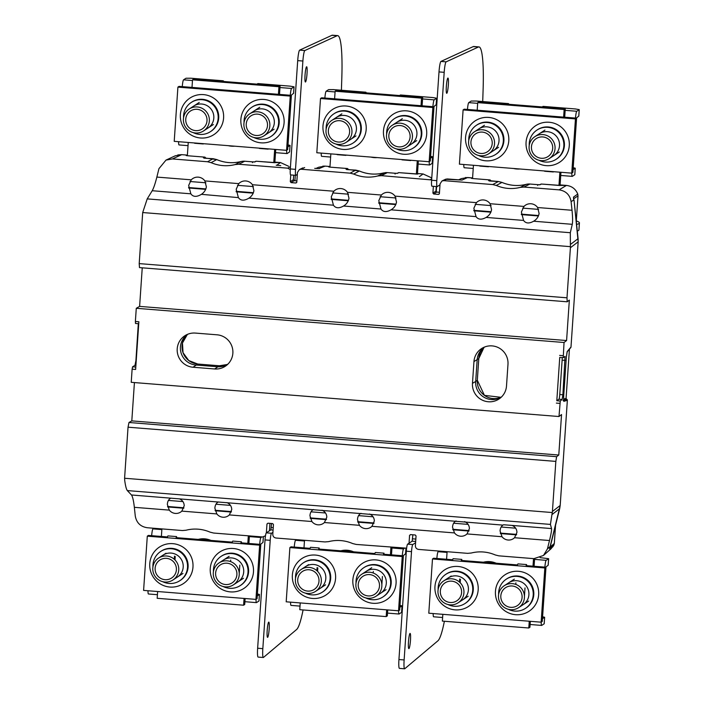 <?xml version="1.0" encoding="UTF-8"?>
<svg xmlns="http://www.w3.org/2000/svg" width="704" height="704" viewBox="0 0 704 704"><rect width="100%" height="100%" fill="white"/><g stroke="black" fill="none" stroke-linecap="round" stroke-linejoin="round"><path stroke-width="1.06" d="M303.081 609.954A65.525 8.061 -85.4 0 1 296.622 629.499L263.463 657.439A9.706 1.197 -85.4 0 1 263.314 657.501A9.706 1.197 -85.4 0 1 262.83 648.648L270.213 540.32A6.556 0.81 -85.4 0 1 271.506 533.254L272.923 532.33M271.559 523.494L270.855 529.874L266.323 532.84A6.556 0.81 94.6 0 0 265.03 539.906L257.638 648.234A9.706 1.197 94.6 0 0 258.13 657.087L263.314 657.501M295.293 175.296L294.923 180.726M295.83 175.34A6.556 0.81 -85.4 0 1 295.504 169.356L302.887 61.028A9.706 1.197 -85.4 0 1 304.832 50.547L337.102 35.728A65.525 8.061 -85.4 0 1 337.665 35.614L332.482 35.2A65.525 8.061 94.6 0 0 331.91 35.314L299.649 50.134A9.706 1.197 94.6 0 0 297.704 60.614L290.312 168.942A6.556 0.81 94.6 0 0 290.646 174.918L295.83 175.34A6.556 0.81 -85.4 0 0 295.909 175.314L297.326 174.39M337.665 35.614A65.525 8.061 -85.4 0 1 341.818 77.924A655.222 80.626 -85.4 0 1 341.405 90.244M269.166 629.086A7.647 0.942 94.6 0 0 268.787 622.116A7.647 0.942 94.6 0 0 267.186 630.388A7.647 0.942 94.6 0 0 267.564 637.358A7.647 0.942 94.6 0 0 269.166 629.086M307.023 73.735A7.647 0.942 94.6 0 0 306.645 66.766A7.647 0.942 94.6 0 0 305.043 75.038A7.647 0.942 94.6 0 0 305.422 82.007A7.647 0.942 94.6 0 0 307.023 73.735M478.966 46.913L473.774 46.499A65.525 8.061 94.6 0 0 473.211 46.605L440.95 61.433A9.706 1.197 94.6 0 0 439.006 71.914L431.614 180.242A6.556 0.81 94.6 0 0 431.948 186.217L437.131 186.63A6.556 0.81 -85.4 0 1 436.806 180.655L444.189 72.327A9.706 1.197 -85.4 0 1 446.134 61.846L478.403 47.027A65.525 8.061 -85.4 0 1 478.966 46.913A65.525 8.061 -85.4 0 1 483.12 89.223A655.222 80.626 -85.4 0 1 482.706 101.543M439.991 184.791L437.21 186.613A6.556 0.81 -85.4 0 1 437.131 186.63M436.242 191.831L436.594 186.595M444.382 621.254A65.525 8.061 -85.4 0 1 437.923 640.798L404.765 668.738A9.706 1.197 -85.4 0 1 404.615 668.8L399.432 668.386A9.706 1.197 94.6 0 1 398.939 659.534L406.331 551.197A6.556 0.81 94.6 0 1 407.625 544.139L412.157 541.174L412.861 534.794M404.615 668.8A9.706 1.197 -85.4 0 1 404.131 659.947L411.514 551.619A6.556 0.81 -85.4 0 1 412.808 544.553L415.589 542.731M446.345 86.337A7.647 0.942 94.6 0 0 446.723 93.306A7.647 0.942 94.6 0 0 448.325 85.034A7.647 0.942 94.6 0 0 447.946 78.065A7.647 0.942 94.6 0 0 446.345 86.337M410.467 640.385A7.647 0.942 94.6 0 0 410.089 633.415A7.647 0.942 94.6 0 0 408.487 641.687A7.647 0.942 94.6 0 0 408.866 648.657A7.647 0.942 94.6 0 0 410.467 640.385M273.768 162.633L274.674 149.38M278.423 94.318L278.942 86.733L280.078 85.985L279.506 94.406M275.748 149.468L274.85 162.642M192.007 87.41L192.518 79.816L193.653 79.077L280.078 85.985M187.343 155.725L188.25 142.472M192.518 79.816L278.942 86.733M228.307 145.675A19.659 19.422 -123.2 0 0 234.608 146.177M259.257 148.148A6.116 0.757 94.6 0 0 259.459 148.456L268.101 149.142A6.116 0.757 -85.4 0 0 268.171 149.125L268.189 148.861M194.436 142.965A6.116 0.757 94.6 0 0 194.638 143.273L203.28 143.959A6.116 0.757 -85.4 0 0 203.359 143.942L203.377 143.678M236.174 191.796L253.238 193.16M236.139 191.338L253.414 192.72M237.512 185.319L253.431 186.595M188.646 187.994L205.7 189.358M188.602 187.537L205.876 188.918M189.983 181.518L205.894 182.794M222.402 81.374L223.282 80.802L190.872 78.214L185.988 78.241L183.55 79.825A6.556 0.81 94.6 0 0 182.274 86.636M178.605 141.698A6.556 0.81 94.6 0 0 179.036 144.936L188.03 145.649M288.015 144.91L290.057 145.402L289.617 151.906L287.144 153.542A6.556 0.81 -85.4 0 1 287.065 153.569A6.556 0.81 -85.4 0 1 286.634 150.286M291.113 95.339L293.577 93.28M290.303 95.269A6.556 0.81 -85.4 0 1 291.579 88.466L294.052 86.83L290.259 86.161L257.858 83.565L256.978 84.146M223.74 81.488A21.842 21.578 56.8 0 1 223.282 80.802M290.057 145.402L287.883 146.846M291.386 95.357L287.69 149.591L286.563 150.33L174.214 141.346L177.91 87.12L179.036 86.372L291.386 95.357L290.259 96.096L286.563 150.33M177.91 87.12L290.259 96.096M244.05 122.584A17.477 17.266 56.8 0 1 270.063 106.938A17.477 17.266 56.8 0 1 270.908 136.506A17.477 17.266 56.8 0 1 253.766 137.447M183.55 117.744A17.477 17.266 56.8 0 1 209.572 102.098A17.477 17.266 56.8 0 1 210.417 131.674A17.477 17.266 56.8 0 1 193.266 132.616M254.179 110.915A13.103 12.945 56.8 0 1 274.314 122.918A13.103 12.945 56.8 0 1 268.514 132.854M193.679 106.075A13.103 12.945 56.8 0 1 213.814 118.078A13.103 12.945 56.8 0 1 208.023 128.014M183.418 118.932A13.103 12.945 56.8 0 1 202.919 108.759A13.103 12.945 56.8 0 1 203.544 130.944A13.103 12.945 56.8 0 1 183.418 118.932M207.002 120.824A10.736 10.613 -123.2 0 0 190.502 110.986A10.736 10.613 -123.2 0 0 191.022 129.158A10.736 10.613 -123.2 0 0 207.002 120.824M243.91 123.772A13.103 12.945 56.8 0 1 263.41 113.599A13.103 12.945 56.8 0 1 264.044 135.775A13.103 12.945 56.8 0 1 243.91 123.772M267.502 125.655A10.736 10.613 -123.2 0 0 250.994 115.817A10.736 10.613 -123.2 0 0 251.513 133.998A10.736 10.613 -123.2 0 0 267.502 125.655M161.902 528.906L161.392 536.466M157.634 591.527L157.177 598.294L243.602 605.202L244.728 604.463L245.133 598.523M248.89 543.462L249.401 535.902M248.327 535.814L247.817 543.374M244.059 598.435L243.602 605.202M210.989 540.434A19.659 19.422 -123.2 0 0 198.211 539.405M167.314 537.768A6.116 0.757 94.6 0 1 167.948 535.902L176.59 536.589L176.51 537.671L232.311 542.133M174.997 559.935L175.234 556.503M239.263 573.153L239.818 565.11M167.499 536.95L148.43 535.427L147.294 536.166L143.598 590.401L255.948 599.386L257.083 598.646L260.779 544.412L241.331 542.854L241.402 541.772L232.76 541.077A6.116 0.757 94.6 0 0 232.135 542.951M175.956 538.463A6.116 0.757 -85.4 0 1 176.59 536.589M174.284 559.258L174.495 556.142M240.777 543.646A6.116 0.757 -85.4 0 1 241.402 541.772M230.71 560.058L230.604 561.607M215.23 510.752L231.282 512.037M215.107 510.286L231.44 511.597M215.926 504.222L230.463 505.384M167.693 506.95L183.753 508.235M167.57 506.484L183.902 507.795M168.397 500.421L182.926 501.582M213.294 572.827A13.103 12.945 56.8 0 1 232.795 562.654A13.103 12.945 56.8 0 1 233.429 584.83A13.103 12.945 56.8 0 1 213.294 572.827M236.887 574.71A10.736 10.613 -123.2 0 0 220.387 564.872A10.736 10.613 -123.2 0 0 220.898 583.053A10.736 10.613 -123.2 0 0 236.887 574.71M153.886 528.264L152.935 528.88A6.556 0.81 94.6 0 0 151.668 535.682M147.99 590.753A6.556 0.81 94.6 0 0 148.421 593.982L157.423 594.704M257.4 593.956L259.45 594.449L259.002 600.961L256.529 602.598A6.556 0.81 -85.4 0 1 256.45 602.624A6.556 0.81 -85.4 0 1 256.018 599.342M263.366 536.932L262.997 542.388L260.498 544.386M209.783 539.942A21.842 21.578 56.8 0 1 204.002 538.789M261.914 536.897L260.964 537.522A6.556 0.81 -85.4 0 0 259.697 544.324M257.268 595.901L259.45 594.449M255.948 599.386L259.644 545.151L147.294 536.166M260.779 544.412L259.644 545.151M213.435 571.639A17.477 17.266 56.8 0 1 239.457 555.993A17.477 17.266 56.8 0 1 240.293 585.561A17.477 17.266 56.8 0 1 223.15 586.502M152.935 566.799A17.477 17.266 56.8 0 1 178.957 551.153A17.477 17.266 56.8 0 1 179.802 580.721A17.477 17.266 56.8 0 1 162.659 581.662M223.564 559.97A13.103 12.945 56.8 0 1 243.698 571.974A13.103 12.945 56.8 0 1 237.908 581.909M163.073 555.13A13.103 12.945 56.8 0 1 183.198 567.134A13.103 12.945 56.8 0 1 177.408 577.069M152.803 567.987A13.103 12.945 56.8 0 1 172.304 557.814A13.103 12.945 56.8 0 1 172.938 579.99A13.103 12.945 56.8 0 1 152.803 567.987M176.387 569.87A10.736 10.613 -123.2 0 0 159.887 560.032A10.736 10.613 -123.2 0 0 160.406 578.213A10.736 10.613 -123.2 0 0 176.387 569.87M512.134 525.422C515.17 526.75 516.78 529.056 516.956 532.33L514.554 537.724A8.536 8.43 -123.2 0 1 502.014 536.721L500.069 530.983C500.289 527.877 501.468 525.8 503.606 524.744L551.54 528.572C551.751 530.059 551.074 534.046 549.498 540.522L547.422 548.918L543.47 555.465L533.922 558.65L498.837 555.843L495.255 554.954A37.567 37.11 -123.2 0 0 483.41 551.998A37.567 37.11 -123.2 0 0 471.249 553.027L467.588 553.344L418.607 549.428C416.522 549.058 415.448 547.809 415.386 545.679L416.055 535.92L415.246 534.987L410.494 534.6L409.57 535.401L409.042 543.215M552.323 512.547L124.59 478.254L128.04 427.196L128.982 422.497L131.806 420.886L134.42 382.571M175.182 155.839L165.994 160.098L158.937 168.678L156.86 177.082C155.206 183.612 153.657 188.162 152.214 190.722L147.215 198.889L142.701 212.546L570.442 246.655M265.478 535.779L262.61 536.958L213.638 533.042L210.056 532.145A37.567 37.11 -123.2 0 0 198.211 529.188A37.567 37.11 -123.2 0 0 186.05 530.226L182.389 530.543L147.294 527.736C140.483 526.698 136.479 522.773 135.265 515.962L134.35 507.32C133.593 500.658 132.634 496.549 131.472 494.982L502.929 525.114M406.622 548.178L356.242 544.438L352.651 543.55A37.567 37.11 -123.2 0 0 340.806 540.593A37.567 37.11 -123.2 0 0 328.654 541.631L324.984 541.939L276.012 538.023C273.918 537.654 272.844 536.404 272.791 534.283L273.451 524.515L272.65 523.582L267.898 523.204L266.974 523.996L267.898 523.204M267.995 523.213L266.974 523.996L266.376 532.805M410.59 534.609L409.57 535.401L410.494 534.6M455.391 521.312L456.078 520.942C453.939 521.998 452.76 524.075 452.531 527.182L454.485 532.919A8.536 8.43 -123.2 0 0 467.025 533.922L469.418 528.528C469.242 525.254 467.641 522.949 464.605 521.62M360.325 513.709L361.011 513.339C358.873 514.395 357.694 516.472 357.474 519.578L359.418 525.316A8.536 8.43 -123.2 0 0 371.958 526.319L374.352 520.925C374.185 517.651 372.574 515.346 369.538 514.026M312.796 509.907L313.474 509.538C311.344 510.594 310.165 512.679 309.936 515.777L311.89 521.523A8.536 8.43 -123.2 0 0 324.43 522.526L326.823 517.123C326.647 513.85 325.046 511.553 322.01 510.224M217.73 502.304L218.416 501.934C216.278 502.99 215.098 505.076 214.87 508.174L216.823 513.92A8.536 8.43 -123.2 0 0 229.363 514.923L231.757 509.529C231.581 506.246 229.979 503.95 226.943 502.621M170.201 498.502L170.878 498.142C168.74 499.198 167.561 501.274 167.341 504.372L169.286 510.118A8.536 8.43 -123.2 0 0 181.834 511.122L184.228 505.727C184.052 502.445 182.442 500.148 179.406 498.819M124.59 478.254L124.714 480.462C125.479 485.962 126.35 489.342 127.327 490.582L131.472 494.982M551.54 528.572L550.422 524.41L552.42 511.491L555.834 461.402L128.04 427.196M562.188 357.597A4.365 0.537 -85.4 0 1 562.126 360.131L559.777 394.522A4.365 0.537 -85.4 0 1 558.923 399.221L556.811 400.743L560.278 401.016L558.985 416.522L561.546 414.568L558.782 455.03L556.626 456.685L555.834 461.402M142.701 212.546L139.198 263.604L566.993 297.81L570.407 247.72L570.31 232.716L572.282 224.312C572.774 221.672 572.686 216.99 572.018 210.276L571.102 201.634L574.006 199.892L578.16 241.842L570.407 247.72M139.198 263.604L139.48 267.599L567.107 301.787M138.741 323.734L135.52 323.479L135.37 321.482L136.277 308.29L139.612 306.398L142.243 267.81M135.37 321.482L138.873 321.763L135.626 369.45L132.123 369.169L132.59 366.819L134.983 365.323L135.916 360.624L138.31 323.699M132.123 369.169L131.226 382.316L558.985 416.522M175.234 155.813L181.676 154.66L186.965 155.082L181.685 154.66L172.436 158.946L207.53 161.753L211.112 162.65A37.567 37.11 -123.2 0 0 222.957 165.607A37.567 37.11 -123.2 0 0 235.118 164.569L238.779 164.252L287.751 168.168L290.277 169.567M186.965 155.082A0.871 0.871 0 0 1 187.378 155.232A0.871 0.862 -117.7 0 0 186.956 155.082L186.173 155.496A0.871 0.862 62.3 0 1 186.551 155.619M204.38 157.986L205.286 157.476A0.871 0.862 -119.5 0 0 204.644 157.106L187.669 155.751L204.653 157.106L203.43 157.793A0.871 0.862 60.5 0 1 203.773 157.898M244.71 161.234L244.702 161.225A11.361 11.229 -117.1 0 0 242.493 161.269L241.05 161.533A38.35 37.893 56.8 0 1 228.73 162.571A38.35 37.893 56.8 0 1 216.735 159.588L203.43 157.793M254.575 161.946A0.871 0.862 63.9 0 1 254.883 161.911L252.428 161.85L252.49 162.642L252.428 161.85L244.693 161.225L254.443 161.99M274.85 162.659A0.871 0.862 62.3 0 1 275.185 162.615L256.265 161.234L254.883 161.911M276.769 165.264L280.491 162.562L288.614 166.267L280.509 162.562L275.977 162.202A0.871 0.862 -117.7 0 0 275.484 162.307L274.833 162.65M206.378 186.868C205.718 190.265 203.905 192.852 200.922 194.621C196.381 197.164 193.019 196.9 190.846 193.811L188.663 185.451L191.25 179.828A8.958 8.844 -123.2 0 1 204.89 180.919L206.378 186.868M201.397 194.33L238.383 197.613L236.201 189.253L238.788 183.63A8.958 8.844 -123.2 0 1 252.428 184.721L253.915 190.67C253.255 194.066 251.434 196.654 248.459 198.422C243.91 200.966 240.557 200.693 238.383 197.613M343.992 205.726L343.526 206.026C346.5 204.257 348.322 201.67 348.982 198.264L347.494 192.324A8.958 8.844 -123.2 0 0 333.854 191.233L331.258 196.856L333.45 205.216L248.926 198.123M391.521 209.528L391.054 209.818C394.029 208.05 395.85 205.471 396.51 202.066L395.023 196.126A8.958 8.844 -123.2 0 0 381.383 195.034L378.796 200.649L380.978 209.018L343.526 206.026C338.976 208.569 335.623 208.296 333.45 205.216M486.587 217.131L486.121 217.422C489.095 215.653 490.917 213.066 491.577 209.669L490.09 203.72A8.958 8.844 -123.2 0 0 476.45 202.638L473.862 208.252L476.045 216.621L391.054 209.818C386.514 212.37 383.152 212.098 380.978 209.018M534.125 220.933L533.65 221.223C536.633 219.454 538.446 216.867 539.106 213.47L537.618 207.522A8.958 8.844 -123.2 0 0 523.978 206.43L521.391 212.054L523.574 220.422L486.121 217.422C481.58 219.965 478.218 219.701 476.045 216.621M439.393 193.6L438.469 194.401L439.393 193.6L440.053 183.841L441.971 180.981L443.749 180.646L492.73 184.562L496.311 185.451A37.567 37.11 -123.2 0 0 508.147 188.408A37.567 37.11 -123.2 0 0 520.309 187.37L523.97 187.062L559.064 189.86C565.875 190.898 569.888 194.823 571.102 201.634M433.365 186.331L432.907 193.081L433.708 194.014L438.469 194.401L439.296 193.943M296.789 182.195L295.865 182.996L296.789 182.195L297.458 172.436L299.376 169.576L301.154 169.242L350.126 173.158L353.707 174.046A37.567 37.11 -123.2 0 0 365.552 177.003A37.567 37.11 -123.2 0 0 377.714 175.965L381.383 175.657L431.64 179.934M290.77 174.935L290.312 181.676L291.113 182.618L295.865 182.996L296.701 182.538M165.994 160.098L172.436 158.946M572.282 224.312L533.65 221.223C529.109 223.766 525.747 223.502 523.574 220.422M315.999 168.45L318.692 167.226L325.046 166.126L329.56 166.487L325.037 166.126L318.903 168.634M329.56 166.487A0.871 0.871 0 0 1 329.974 166.628A0.871 0.862 -117.7 0 0 329.551 166.487L328.768 166.901A0.871 0.862 62.3 0 1 329.146 167.024M314.714 168.353L319.422 168.661M314.706 168.353L319.229 168.652M280.738 165.642L276.214 165.211M419.364 176.669L423.086 173.967L431.209 177.663L423.104 173.967L418.572 173.606A0.871 0.862 -117.7 0 0 418.097 173.703L417.437 174.046A0.871 0.862 62.3 0 1 417.78 174.02L398.86 172.638A0.871 0.862 -116.1 0 0 398.411 172.726L397.162 173.334M418.097 173.703A0.871 0.862 -117.7 0 0 418.079 173.712A0.871 0.871 0 0 1 418.572 173.606L417.78 174.02M398.411 172.726A0.871 0.871 0 0 1 398.869 172.638L397.487 173.316L395.023 173.246L395.085 174.046L395.023 173.246L387.288 172.63A11.361 11.229 -117.1 0 0 385.088 172.674L377.714 175.965M443.749 180.646L447.225 178.948L462.018 180.066L445.447 179.282L447.242 178.948M458.594 179.846L461.287 178.631L467.632 177.522L462.018 180.066M471.742 178.42A0.871 0.862 62.3 0 0 471.363 178.306L472.155 177.883A0.871 0.871 0 0 1 472.578 178.033A0.871 0.862 -117.7 0 0 472.146 177.892L465.388 177.54M559.064 189.86L566.447 185.425C571.877 186.094 575.643 188.971 577.755 194.058L577.755 194.058C575.643 188.971 571.877 186.094 566.447 185.425L561.176 185.002A0.871 0.862 -117.7 0 0 560.683 185.108L560.032 185.451A0.871 0.862 62.3 0 1 560.375 185.416L541.455 184.043L540.082 184.712L537.627 184.65L537.68 185.442L537.627 184.65L529.892 184.034A11.361 11.229 -117.1 0 0 527.349 184.122L526.258 184.334M573.654 197.71L573.496 197.102L577.746 194.058L578.002 195.87L576.268 221.329M573.496 197.102L573.628 199.945L573.584 197.384M578.16 241.833L570.988 347.063L570.231 347.864L570.988 347.072L578.16 241.842L578.107 238.647L570.363 244.508M563.561 399.08L566.069 398.429L569.43 349.158L566.078 398.411L566.72 399.335L563.587 400.215M552.42 511.491L560.182 505.481L567.362 400.242L566.078 398.42M570.768 347.582A0.871 0.871 0 0 0 570.988 347.063L567.257 351.481L566.342 357.113L563.649 396.598L563.86 401.377L567.362 400.242L560.19 505.472L549.639 548.566M555.544 525.422L554.312 543.479L550.202 546.999M555.535 525.448L554.303 543.488L553.81 545.23L553.15 544.746L553.81 545.23L551.003 548.794M566.993 297.81L567.186 301.77L569.342 300.115L566.588 340.542L564.036 342.496L563.235 357.667L559.742 357.394L563.2 357.676M563.235 357.667L565.083 356.4M565.048 356.409L562.892 394.768L562.109 399.476L558.923 399.221M560.278 401.016L562.109 399.476M131.806 420.886L558.782 455.03M136.277 308.29L564.036 342.496M556.811 400.743L559.742 357.394M472.472 383.319A17.195 16.993 -123.2 0 0 500.421 397.945A17.195 16.993 -123.2 0 0 506.502 386.038L507.98 364.346A17.195 16.993 -123.2 0 0 483.199 347.644A17.195 16.993 -123.2 0 0 473.95 361.618L472.472 383.319L475.684 381.498A16.817 16.614 -123.2 0 0 501.67 396.801M195.395 333.08L216.999 334.805A17.195 16.993 -123.2 0 1 226.767 365.165A17.195 16.993 -123.2 0 1 214.667 368.975L193.063 367.242A17.195 16.993 -123.2 0 1 186.463 334.822A17.195 16.993 -123.2 0 1 195.395 333.08M139.612 306.398L566.588 340.542M484.748 346.958A16.817 16.614 -123.2 0 0 477.162 359.806L475.684 381.498L477.312 380.248L478.79 358.556L473.95 361.618M188.012 334.136A16.817 16.614 -123.2 0 0 195.923 365.015L217.527 366.74A16.817 16.614 -123.2 0 0 228.017 364.012M549.956 547.21L549.604 548.654M520.309 187.37L526.249 184.342A38.35 37.893 56.8 0 1 513.929 185.372A38.35 37.893 56.8 0 1 501.934 182.398L498.37 181.509L492.73 184.562M489.834 179.916L472.877 178.552L489.843 179.916A0.871 0.862 -119.5 0 1 490.477 180.277L490.477 180.277A0.871 0.871 0 0 0 489.843 179.916L488.62 180.602A0.871 0.862 60.5 0 1 488.972 180.699M489.262 180.981L498.388 181.509L488.62 180.602M346.667 169.576L355.784 170.113L359.348 170.993C367.268 174.31 375.373 174.962 383.654 172.938L383.654 172.938A38.35 37.893 56.8 0 1 371.334 173.976A38.35 37.893 56.8 0 1 359.339 170.993L346.025 169.198L347.248 168.511L330.273 167.156L347.248 168.511A0.871 0.862 -119.5 0 1 347.882 168.872L346.975 169.391M416.363 174.029L417.27 160.785M421.027 105.723L421.538 98.129L422.673 97.39L422.101 105.811M418.343 160.873L417.446 174.038M334.602 98.815L335.122 91.221L336.248 90.482L422.673 97.39M329.947 167.13L330.845 153.877M335.122 91.221L421.538 98.129M370.911 157.08A19.659 19.422 -123.2 0 0 377.212 157.582M401.852 159.553A6.116 0.757 94.6 0 0 402.054 159.852L410.696 160.547A6.116 0.757 -85.4 0 0 410.775 160.521L410.793 160.266M337.031 154.37A6.116 0.757 94.6 0 0 337.242 154.669L345.884 155.364A6.116 0.757 -85.4 0 0 345.954 155.338L345.972 155.082M378.77 203.201L395.833 204.565M378.734 202.743L396.009 204.125M380.107 196.724L396.026 197.991M331.241 199.399L348.295 200.763M331.197 198.942L348.471 200.323M332.578 192.922L348.498 194.19M365.006 92.778L365.878 92.206L333.476 89.61L328.583 89.637L326.154 91.23A6.556 0.81 94.6 0 0 324.878 98.032M321.2 153.102A6.556 0.81 94.6 0 0 321.631 156.332L330.634 157.054M430.61 156.306L432.661 156.798L432.212 163.31L429.739 164.947A6.556 0.81 -85.4 0 1 429.66 164.974A6.556 0.81 -85.4 0 1 429.229 161.691M433.708 106.735L436.181 104.685M432.907 106.674A6.556 0.81 -85.4 0 1 434.174 99.871L436.647 98.226L432.863 97.557L400.453 94.97L399.573 95.542M366.335 92.884A21.842 21.578 56.8 0 1 365.878 92.206M432.661 156.798L430.478 158.25M433.99 106.762L430.294 160.996L429.158 161.735L316.809 152.75L320.505 98.516L321.64 97.777L433.99 106.762L432.854 107.501L429.158 161.735M320.505 98.516L432.854 107.501M386.646 133.989A17.477 17.266 56.8 0 1 412.667 118.342A17.477 17.266 56.8 0 1 413.503 147.91A17.477 17.266 56.8 0 1 396.361 148.852M326.146 129.149A17.477 17.266 56.8 0 1 352.167 113.502A17.477 17.266 56.8 0 1 353.012 143.07A17.477 17.266 56.8 0 1 335.87 144.012M396.774 122.32A13.103 12.945 56.8 0 1 416.909 134.323A13.103 12.945 56.8 0 1 411.118 144.25M336.283 117.48A13.103 12.945 56.8 0 1 356.418 129.483A13.103 12.945 56.8 0 1 350.618 139.418M326.014 130.337A13.103 12.945 56.8 0 1 345.514 120.164A13.103 12.945 56.8 0 1 346.148 142.34A13.103 12.945 56.8 0 1 326.014 130.337M349.598 132.22A10.736 10.613 -123.2 0 0 333.098 122.382A10.736 10.613 -123.2 0 0 333.617 140.562A10.736 10.613 -123.2 0 0 349.598 132.22M386.505 135.177A13.103 12.945 56.8 0 1 406.006 125.004A13.103 12.945 56.8 0 1 406.639 147.18A13.103 12.945 56.8 0 1 386.505 135.177M410.098 137.06A10.736 10.613 -123.2 0 0 393.598 127.222A10.736 10.613 -123.2 0 0 394.117 145.394A10.736 10.613 -123.2 0 0 410.098 137.06M558.967 185.434L559.865 172.19M563.622 117.128L564.142 109.534L565.268 108.794L564.696 117.216M560.947 172.269L560.05 185.442M477.198 110.22L477.717 102.626L478.852 101.886L565.268 108.794M472.542 178.526L473.449 165.273M477.717 102.626L564.142 109.534M513.506 168.476A19.659 19.422 -123.2 0 0 519.807 168.986M544.447 170.949A6.116 0.757 94.6 0 0 544.65 171.257L553.291 171.952A6.116 0.757 -85.4 0 0 553.37 171.926L553.388 171.67M479.635 165.774A6.116 0.757 94.6 0 0 479.838 166.074L488.479 166.769A6.116 0.757 -85.4 0 0 488.55 166.742L488.567 166.487M521.365 214.606L538.428 215.97M521.33 214.139L538.604 215.521M522.711 208.12L538.622 209.396M473.836 210.804L490.899 212.168M473.801 210.338L491.075 211.719M475.174 204.318L491.093 205.594M576.303 220.942A57.658 5.43 -176.1 0 1 579.41 222.957A57.658 5.43 -176.1 0 1 578.926 223.59A57.658 5.43 -176.1 0 1 576.594 224.409M577.298 231.044A57.658 5.43 3.9 0 0 578.45 230.534A57.658 5.43 3.9 0 0 578.934 229.9L579.41 222.957M507.602 104.183L508.482 103.611L476.071 101.015L471.187 101.042L468.75 102.634A6.556 0.81 94.6 0 0 467.474 109.437M463.795 164.507A6.556 0.81 94.6 0 0 464.235 167.737L473.229 168.458M573.206 167.71L575.256 168.203L574.816 174.706L572.343 176.352A6.556 0.81 -85.4 0 1 572.264 176.37A6.556 0.81 -85.4 0 1 571.824 173.087M576.312 118.14L578.776 116.081M575.502 118.078A6.556 0.81 -85.4 0 1 576.778 111.267L579.251 109.63L575.458 108.962L543.048 106.374L542.168 106.946M508.93 104.289A21.842 21.578 56.8 0 1 508.482 103.611M575.256 168.203L573.074 169.655M576.585 118.166L572.889 172.392L571.754 173.14L459.404 164.155L463.1 109.921L464.235 109.182L576.585 118.166L575.45 118.906L571.754 173.14M463.1 109.921L575.45 118.906M529.241 145.385A17.477 17.266 56.8 0 1 555.262 129.738A17.477 17.266 56.8 0 1 556.107 159.315A17.477 17.266 56.8 0 1 538.956 160.257M468.75 140.554A17.477 17.266 56.8 0 1 494.762 124.907A17.477 17.266 56.8 0 1 495.607 154.475A17.477 17.266 56.8 0 1 478.465 155.417M539.37 133.716A13.103 12.945 56.8 0 1 559.504 145.728A13.103 12.945 56.8 0 1 553.714 155.654M478.878 128.885A13.103 12.945 56.8 0 1 499.013 140.888A13.103 12.945 56.8 0 1 493.214 150.814M468.609 141.742A13.103 12.945 56.8 0 1 488.11 131.569A13.103 12.945 56.8 0 1 488.743 153.745A13.103 12.945 56.8 0 1 468.609 141.742M492.202 143.625A10.736 10.613 -123.2 0 0 475.693 133.786A10.736 10.613 -123.2 0 0 476.212 151.958A10.736 10.613 -123.2 0 0 492.202 143.625M529.109 146.573A13.103 12.945 56.8 0 1 548.61 136.4A13.103 12.945 56.8 0 1 549.243 158.585A13.103 12.945 56.8 0 1 529.109 146.573M552.693 148.465A10.736 10.613 -123.2 0 0 536.193 138.626A10.736 10.613 -123.2 0 0 536.712 156.798A10.736 10.613 -123.2 0 0 552.693 148.465M304.506 540.302L303.987 547.87M300.23 602.923L299.772 609.69L386.197 616.598L387.332 615.859L387.737 609.919M391.486 554.866L392.005 547.298M390.922 547.219L390.412 554.778M386.654 609.84L386.197 616.598M353.593 551.83A19.659 19.422 -123.2 0 0 340.806 550.81M309.91 549.173A6.116 0.757 94.6 0 1 310.543 547.298L319.185 547.994L319.114 549.076L374.915 553.538M317.592 571.34L317.83 567.899M381.867 584.558L382.413 576.514M310.094 548.354L291.025 546.832L289.89 547.571L286.194 601.806L398.543 610.79L399.678 610.042L403.374 555.817L383.926 554.259L384.006 553.177L375.364 552.482A6.116 0.757 94.6 0 0 374.73 554.356M318.551 549.859A6.116 0.757 -85.4 0 1 319.185 547.994M316.879 570.662L317.099 567.547M383.372 555.042A6.116 0.757 -85.4 0 1 384.006 553.177M373.305 571.454L373.199 573.003M357.826 522.157L373.877 523.442M357.702 521.69L374.035 522.993M358.53 515.627L373.058 516.789M310.288 518.355L326.348 519.64M310.174 517.889L326.498 519.191M310.992 511.826L325.53 512.987M355.898 584.223A13.103 12.945 56.8 0 1 375.399 574.05A13.103 12.945 56.8 0 1 376.033 596.235A13.103 12.945 56.8 0 1 355.898 584.223M379.482 586.115A10.736 10.613 -123.2 0 0 362.982 576.277A10.736 10.613 -123.2 0 0 363.502 594.449A10.736 10.613 -123.2 0 0 379.482 586.115M296.481 539.66L295.539 540.285A6.556 0.81 94.6 0 0 294.263 547.087M290.585 602.158A6.556 0.81 94.6 0 0 291.025 605.387L300.018 606.109M399.995 605.361L402.046 605.854L401.597 612.357L399.133 614.002A6.556 0.81 -85.4 0 1 399.054 614.029A6.556 0.81 -85.4 0 1 398.614 610.738M405.557 553.837L405.935 548.337L405.592 553.793L403.093 555.79M352.378 551.346A21.842 21.578 56.8 0 1 346.606 550.194M404.51 548.302L403.568 548.918A6.556 0.81 -85.4 0 0 402.292 555.729M399.863 607.306L402.046 605.854M398.543 610.79L402.239 556.556L289.89 547.571M403.374 555.817L402.239 556.556M356.03 583.035A17.477 17.266 56.8 0 1 382.052 567.389A17.477 17.266 56.8 0 1 382.897 596.966A17.477 17.266 56.8 0 1 365.746 597.907M295.53 578.204A17.477 17.266 56.8 0 1 321.552 562.558A17.477 17.266 56.8 0 1 322.397 592.126A17.477 17.266 56.8 0 1 305.254 593.067M366.159 571.366A13.103 12.945 56.8 0 1 386.294 583.378A13.103 12.945 56.8 0 1 380.503 593.305M305.668 566.535A13.103 12.945 56.8 0 1 325.802 578.538A13.103 12.945 56.8 0 1 320.003 588.474M295.398 579.392A13.103 12.945 56.8 0 1 314.899 569.219A13.103 12.945 56.8 0 1 315.533 591.395A13.103 12.945 56.8 0 1 295.398 579.392M318.982 581.275A10.736 10.613 -123.2 0 0 302.482 571.437A10.736 10.613 -123.2 0 0 303.002 589.609A10.736 10.613 -123.2 0 0 318.982 581.275M447.102 551.707L446.582 559.266M442.834 614.328L442.367 621.095L528.792 628.003L529.927 627.264L530.332 621.324M534.081 566.262L534.6 558.686M533.526 558.615L533.007 566.174M529.258 621.236L528.792 628.003M496.188 563.235A19.659 19.422 -123.2 0 0 483.402 562.214M452.514 560.578A6.116 0.757 94.6 0 1 453.138 558.703L461.78 559.39L461.71 560.481L517.51 564.942M460.187 582.745L460.425 579.304M524.462 595.962L525.008 587.91M452.69 559.759L433.62 558.228L432.485 558.976L428.789 613.202L541.138 622.186L542.274 621.447L545.97 567.213L526.53 565.664L526.601 564.573L517.959 563.886A6.116 0.757 94.6 0 0 517.326 565.752M461.155 561.264A6.116 0.757 -85.4 0 1 461.78 559.39M459.483 582.067L459.694 578.943M525.967 566.447A6.116 0.757 -85.4 0 1 526.601 564.573M515.909 582.859L515.803 584.408M500.421 533.562L516.481 534.846M500.298 533.095L516.63 534.398M501.125 527.023L515.654 528.185M452.892 529.76L468.943 531.045M452.769 529.294L469.102 530.596M453.587 523.23L468.125 524.392M498.494 595.628A13.103 12.945 56.8 0 1 517.994 585.455A13.103 12.945 56.8 0 1 518.628 607.631A13.103 12.945 56.8 0 1 498.494 595.628M522.078 597.511A10.736 10.613 -123.2 0 0 505.578 587.673A10.736 10.613 -123.2 0 0 506.097 605.854A10.736 10.613 -123.2 0 0 522.078 597.511M439.085 551.065L438.134 551.69A6.556 0.81 94.6 0 0 436.858 558.492M433.18 613.554A6.556 0.81 94.6 0 0 433.62 616.792L442.614 617.505M542.59 616.766L544.641 617.258L544.201 623.762L541.728 625.407A6.556 0.81 -85.4 0 1 541.649 625.425A6.556 0.81 -85.4 0 1 541.209 622.142M540.074 557.63L548.636 558.686L548.196 565.189L545.697 567.195M494.974 562.751A21.842 21.578 56.8 0 1 489.201 561.598M548.636 558.686L546.163 560.322A6.556 0.81 -85.4 0 0 544.887 567.125M542.458 618.702L544.641 617.258M541.138 622.186L544.834 567.952L432.485 558.976M545.97 567.213L544.834 567.952M498.626 594.44A17.477 17.266 56.8 0 1 524.647 578.794A17.477 17.266 56.8 0 1 525.492 608.362A17.477 17.266 56.8 0 1 508.35 609.303M438.134 589.6A17.477 17.266 56.8 0 1 464.156 573.954A17.477 17.266 56.8 0 1 464.992 603.53A17.477 17.266 56.8 0 1 447.85 604.472M508.763 582.771A13.103 12.945 56.8 0 1 528.898 594.774A13.103 12.945 56.8 0 1 523.098 604.71M448.263 577.931A13.103 12.945 56.8 0 1 468.398 589.943A13.103 12.945 56.8 0 1 462.607 599.87M437.994 590.788A13.103 12.945 56.8 0 1 457.494 580.615A13.103 12.945 56.8 0 1 458.128 602.8A13.103 12.945 56.8 0 1 437.994 590.788M461.586 592.68A10.736 10.613 -123.2 0 0 445.086 582.842A10.736 10.613 -123.2 0 0 445.597 601.014A10.736 10.613 -123.2 0 0 461.586 592.68M257.638 648.234L262.83 648.648M270.213 540.32L265.03 539.906M266.323 532.84L271.506 533.254M273.073 530.05L270.855 529.874M271.286 527.525L273.24 527.674M290.312 168.942L295.504 169.356M302.887 61.028L297.704 60.614M299.649 50.134L304.832 50.547M337.102 35.728L331.91 35.314M440.95 61.433L446.134 61.846M478.403 47.027L473.211 46.605M444.189 72.327L439.006 71.914M431.614 180.242L436.806 180.655M439.938 185.478L439.05 185.407M412.588 538.824L415.835 539.079M415.677 541.455L412.157 541.174M407.625 544.139L412.808 544.553M411.514 551.619L406.331 551.197M398.939 659.534L404.131 659.947M183.55 79.825L192.474 80.538M279.972 87.542L291.579 88.466M293.577 93.386L294.017 86.874M289.582 151.958L290.022 145.446M240.874 119.416A21.842 21.578 -123.2 0 0 260.99 142.833A21.842 21.578 -123.2 0 0 284.082 122.892A21.842 21.578 56.8 0 0 284.09 122.874A21.842 21.578 -123.2 0 0 263.974 99.449A21.842 21.578 -123.2 0 0 240.874 119.39A21.842 21.578 56.8 0 0 240.874 119.416M180.382 114.576A21.842 21.578 -123.2 0 0 200.499 138.002A21.842 21.578 -123.2 0 0 223.59 118.052A21.842 21.578 56.8 0 1 223.59 118.052A21.842 21.578 -123.2 0 0 203.474 94.609A21.842 21.578 -123.2 0 0 180.382 114.558A21.842 21.578 56.8 0 1 180.382 114.558M270.908 136.506L271.471 136.136A17.477 17.266 -123.2 0 0 279.198 122.91A17.477 17.266 -123.2 0 0 279.198 122.892A17.477 17.266 -123.2 0 0 252.358 106.885L251.786 107.254M210.417 131.674L210.98 131.305A17.477 17.266 -123.2 0 0 218.706 118.078A17.477 17.266 -123.2 0 0 218.706 118.061A17.477 17.266 -123.2 0 0 191.858 102.054L191.294 102.423M152.935 528.88L161.858 529.593M249.357 536.589L260.964 537.522M262.962 542.432L263.331 536.941M258.966 601.005L259.406 594.502M210.258 568.471A21.842 21.578 -123.2 0 0 230.375 591.888A21.842 21.578 -123.2 0 0 253.475 571.947A21.842 21.578 56.8 0 0 253.475 571.921A21.842 21.578 -123.2 0 0 233.358 548.504A21.842 21.578 -123.2 0 0 210.267 568.445A21.842 21.578 56.8 0 0 210.258 568.471M149.767 563.631A21.842 21.578 -123.2 0 0 169.884 587.048A21.842 21.578 -123.2 0 0 192.975 567.107A21.842 21.578 56.8 0 0 192.975 567.09A21.842 21.578 -123.2 0 0 172.858 543.664A21.842 21.578 -123.2 0 0 149.767 563.605A21.842 21.578 56.8 0 0 149.767 563.631M240.293 585.561L240.865 585.191A17.477 17.266 -123.2 0 0 248.582 571.965A17.477 17.266 -123.2 0 0 248.582 571.947A17.477 17.266 -123.2 0 0 221.742 555.94L221.17 556.31M179.802 580.721L180.365 580.351A17.477 17.266 -123.2 0 0 188.091 567.125A17.477 17.266 -123.2 0 0 188.091 567.107A17.477 17.266 -123.2 0 0 161.242 551.1L160.679 551.47M269.43 530.807L269.931 523.362L269.43 530.807M169.286 510.118L134.35 507.32M549.498 540.522L514.554 537.724M502.014 536.721L467.025 533.922M454.485 532.919L371.958 526.319M359.418 525.316L324.43 522.526M311.89 521.523L229.363 514.923M216.823 513.92L181.834 511.122M550.422 524.41L127.327 490.582M128.982 422.497L556.626 456.685M186.173 155.496L187.686 155.751M204.072 158.171L213.189 158.708L207.53 161.753M235.118 164.569L241.05 161.533L244.702 161.225L238.779 164.252M256.274 161.242L256.274 161.234A0.871 0.862 -116.1 0 0 255.816 161.322L254.558 161.938M274.718 162.712L256.265 161.234A0.871 0.871 0 0 0 255.816 161.322M280.5 162.562L275.185 162.615M205.286 157.467L205.753 158.11L205.286 157.476A0.871 0.871 0 0 0 204.653 157.106M204.89 180.919L238.788 183.63M252.428 184.721L333.854 191.233M347.494 192.324L381.383 195.034M395.023 196.126L476.45 202.638M490.09 203.72L523.978 206.43M537.618 207.522L572.018 210.276M156.86 177.082L191.25 179.828M190.846 193.811L152.214 190.722M147.215 198.889L570.31 232.716M355.775 170.113L350.126 173.158M328.768 166.901L330.29 167.156M301.154 169.242L304.638 167.543M296.877 180.884L294.166 180.673L296.877 180.884M291.113 182.618L294.166 180.673L293.366 179.714M290.312 181.676L293.366 179.731L293.674 175.164M290.47 166.628L287.751 168.168M213.189 158.708L216.753 159.588L211.112 162.65M398.869 172.638L417.314 174.108M381.383 175.657L387.288 172.63L397.038 173.395M431.719 178.798L430.355 179.573M432.907 193.081L435.961 191.136L436.269 186.569L435.961 191.118L436.762 192.069L439.481 192.289L436.762 192.069L433.708 194.014M573.848 198.678L578.01 195.862L576.268 221.355M578.002 195.853L577.755 194.058M578.098 238.656L574.006 199.892M550.053 547.474L559.698 508.622L551.945 514.624M550.387 546.286L547.422 548.918M559.636 355.406L563.138 355.687M559.882 403.374L556.38 403.093M565.233 360.378L562.126 360.131M559.777 394.522L562.892 394.768M132.59 366.819L135.784 367.074M135.898 365.402L134.983 365.323M138.741 323.726L135.546 323.47M478.79 358.512L477.321 380.23L484.431 395.366L500.887 397.294A17.072 16.861 56.8 0 1 477.312 380.248L477.312 380.204M478.79 358.556A17.072 16.861 56.8 0 1 483.982 347.477L478.79 358.556M214.667 368.975L219.384 365.772L197.78 364.038L193.063 367.242M197.824 364.047L197.798 364.038A17.072 16.861 56.8 0 1 187.246 334.655L182.468 342.998L183.031 352.678L188.769 360.545L197.78 364.038L219.384 365.772A17.072 16.861 56.8 0 0 227.234 364.505L219.41 365.763M570.777 347.574L568.586 350.161A0.871 0.862 -140 0 0 568.586 350.152A0.871 0.862 -140 0 0 568.788 349.659M565.294 400.928A0.871 0.871 -107.4 0 0 564.494 399.986L563.596 400.268M563.649 400.734A0.871 0.871 72.6 0 1 563.86 401.377M563.649 396.598L563.675 400.866L563.033 400.435M563.658 396.59L566.342 357.113M567.257 351.481A0.871 0.862 40 0 1 567.098 351.93L567.063 351.974M549.525 548.83L553.81 545.23L552.719 546.929M523.97 187.062L529.883 184.034L539.634 184.8M566.456 185.425L560.375 185.416M541.464 184.043A0.871 0.871 0 0 0 541.015 184.122A0.871 0.862 -116.1 0 1 541.455 184.043L559.909 185.513M501.952 182.406L496.311 185.451M498.388 181.509L501.934 182.398C509.863 185.715 517.968 186.366 526.249 184.342L529.892 184.034M489.57 180.787L490.477 180.277L490.934 180.919L490.486 180.277M359.339 170.993L353.707 174.046M387.297 172.63L383.662 172.938M347.248 168.511A0.871 0.871 0 0 1 347.89 168.872L348.348 169.514L347.882 168.872M326.154 91.23L335.069 91.942M422.567 98.938L434.174 99.871M436.172 104.782L436.612 98.278M432.177 163.354L432.617 156.851M383.469 130.821A21.842 21.578 -123.2 0 0 403.586 154.238A21.842 21.578 -123.2 0 0 426.686 134.297A21.842 21.578 56.8 0 1 426.686 134.297A21.842 21.578 -123.2 0 0 406.569 110.854A21.842 21.578 -123.2 0 0 383.478 130.794A21.842 21.578 56.8 0 1 383.478 130.794M322.978 125.981A21.842 21.578 -123.2 0 0 343.094 149.398A21.842 21.578 -123.2 0 0 366.186 129.457A21.842 21.578 56.8 0 1 366.186 129.457A21.842 21.578 -123.2 0 0 346.069 106.014A21.842 21.578 -123.2 0 0 322.978 125.954A21.842 21.578 56.8 0 1 322.978 125.954M413.503 147.91L414.075 147.541A17.477 17.266 -123.2 0 0 421.793 134.314A17.477 17.266 -123.2 0 0 421.793 134.297A17.477 17.266 -123.2 0 0 394.953 118.29L394.39 118.659M353.012 143.07L353.575 142.701A17.477 17.266 -123.2 0 0 361.302 129.474A17.477 17.266 -123.2 0 0 361.302 129.457A17.477 17.266 -123.2 0 0 334.453 113.45L333.89 113.819M468.75 102.634L477.664 103.347M565.162 110.343L576.778 111.267M578.767 116.186L579.216 109.674M574.772 174.759L575.221 168.247M526.073 142.217A21.842 21.578 -123.2 0 0 546.19 165.642A21.842 21.578 -123.2 0 0 569.281 145.693A21.842 21.578 56.8 0 1 569.281 145.693A21.842 21.578 -123.2 0 0 549.164 122.258A21.842 21.578 -123.2 0 0 526.073 142.199A21.842 21.578 56.8 0 1 526.073 142.199M465.573 137.386A21.842 21.578 -123.2 0 0 485.69 160.802A21.842 21.578 -123.2 0 0 508.781 140.862A21.842 21.578 56.8 0 1 508.781 140.862A21.842 21.578 -123.2 0 0 488.673 117.418A21.842 21.578 -123.2 0 0 465.573 137.359A21.842 21.578 56.8 0 1 465.573 137.359M556.107 159.315L556.67 158.946A17.477 17.266 -123.2 0 0 564.397 145.719A17.477 17.266 -123.2 0 0 564.397 145.702A17.477 17.266 -123.2 0 0 537.548 129.694L536.985 130.064M495.607 154.475L496.17 154.106A17.477 17.266 -123.2 0 0 503.897 140.879A17.477 17.266 -123.2 0 0 503.897 140.862A17.477 17.266 -123.2 0 0 477.057 124.854L476.485 125.224M295.539 540.285L304.454 540.998M391.952 547.994L403.568 548.918M401.562 612.41L402.01 605.898M352.862 579.867A21.842 21.578 -123.2 0 0 372.979 603.293A21.842 21.578 -123.2 0 0 396.07 583.343A21.842 21.578 56.8 0 0 396.07 583.326A21.842 21.578 -123.2 0 0 375.954 559.909A21.842 21.578 -123.2 0 0 352.862 579.85A21.842 21.578 56.8 0 0 352.862 579.867M292.362 575.036A21.842 21.578 -123.2 0 0 312.479 598.453A21.842 21.578 -123.2 0 0 335.57 578.512A21.842 21.578 56.8 0 0 335.579 578.486A21.842 21.578 -123.2 0 0 315.462 555.069A21.842 21.578 -123.2 0 0 292.362 575.01A21.842 21.578 56.8 0 0 292.362 575.036M382.897 596.966L383.46 596.596A17.477 17.266 -123.2 0 0 391.186 583.37A17.477 17.266 -123.2 0 0 391.186 583.352A17.477 17.266 -123.2 0 0 364.338 567.345L363.774 567.714M322.397 592.126L322.96 591.756A17.477 17.266 -123.2 0 0 330.686 578.53A17.477 17.266 -123.2 0 0 330.686 578.512A17.477 17.266 -123.2 0 0 303.846 562.505L303.274 562.874M438.134 551.69L447.058 552.402M534.556 559.398L546.163 560.322M548.152 565.242L548.601 558.73M544.166 623.814L544.606 617.302M495.458 591.272A21.842 21.578 -123.2 0 0 515.574 614.689A21.842 21.578 -123.2 0 0 538.666 594.748A21.842 21.578 56.8 0 1 538.666 594.748A21.842 21.578 -123.2 0 0 518.549 571.305A21.842 21.578 -123.2 0 0 495.458 591.246A21.842 21.578 56.8 0 0 495.458 591.272M434.958 586.432A21.842 21.578 -123.2 0 0 455.074 609.858A21.842 21.578 -123.2 0 0 478.174 589.908A21.842 21.578 56.8 0 1 478.174 589.908A21.842 21.578 -123.2 0 0 458.058 566.474A21.842 21.578 -123.2 0 0 434.966 586.414A21.842 21.578 56.8 0 0 434.958 586.432M525.492 608.362L526.055 607.992A17.477 17.266 -123.2 0 0 533.782 594.766A17.477 17.266 -123.2 0 0 533.782 594.748A17.477 17.266 -123.2 0 0 506.933 578.741L506.37 579.119M464.992 603.53L465.564 603.161A17.477 17.266 -123.2 0 0 473.282 589.934A17.477 17.266 -123.2 0 0 473.282 589.917A17.477 17.266 -123.2 0 0 446.442 573.91L445.878 574.279M287.065 153.569L275.528 152.645M294.052 86.83L293.612 93.333M199.258 102.432L189.209 109.006M213.382 124.511L203.544 130.944M259.758 107.263L249.7 113.837M274.094 129.202L264.044 135.775M229.143 556.318L219.094 562.892M243.487 578.257L233.429 584.83M256.45 602.624L244.922 601.7M166.012 553.212L158.594 558.052M182.987 573.417L172.938 579.99M177.822 154.933L181.685 154.66M186.49 155.619L187.678 155.751M216.753 159.588C224.673 162.914 232.778 163.557 241.058 161.533M275.977 162.202A0.871 0.871 0 0 0 275.484 162.307M322.793 166.144L325.037 166.126M302.852 167.878L299.376 169.576M293.682 175.164L293.366 179.722L294.175 180.664M276.426 165.229L280.729 165.634M423.095 173.967L418.572 173.606M435.97 191.127L436.77 192.069M472.155 177.883L467.632 177.522M561.176 185.002A0.871 0.871 0 0 0 560.674 185.108M567.362 400.233A0.871 0.871 0 0 0 566.729 399.335M559.698 508.614L560.19 505.472M554.312 543.479L553.81 545.23M566.35 357.104L567.107 351.912M568.586 350.152L567.098 351.938M551.003 548.786L543.47 555.465M541.015 184.122L539.757 184.738M445.447 179.282L441.971 180.972M329.085 167.015L330.282 167.156M429.66 164.974L418.132 164.05M436.647 98.226L436.207 104.738M341.862 113.828L331.804 120.402M355.978 135.916L346.148 142.34M402.354 118.668L392.304 125.242M416.698 140.606L406.639 147.18M572.264 176.37L560.727 175.454M579.251 109.63L578.802 116.142M484.458 125.233L474.399 131.806M498.573 147.321L488.743 153.745M544.949 130.073L534.899 136.646M559.293 152.011L549.243 158.585M371.738 567.723L361.689 574.297M386.082 589.662L376.033 596.235M399.054 614.029L387.517 613.105M308.607 564.608L301.189 569.457M325.582 584.822L315.533 591.395M514.342 579.128L504.284 585.693M528.678 601.058L518.628 607.631M541.649 625.425L530.112 624.501M451.202 576.013L443.793 580.862M468.186 596.226L458.128 602.8"/></g></svg>
